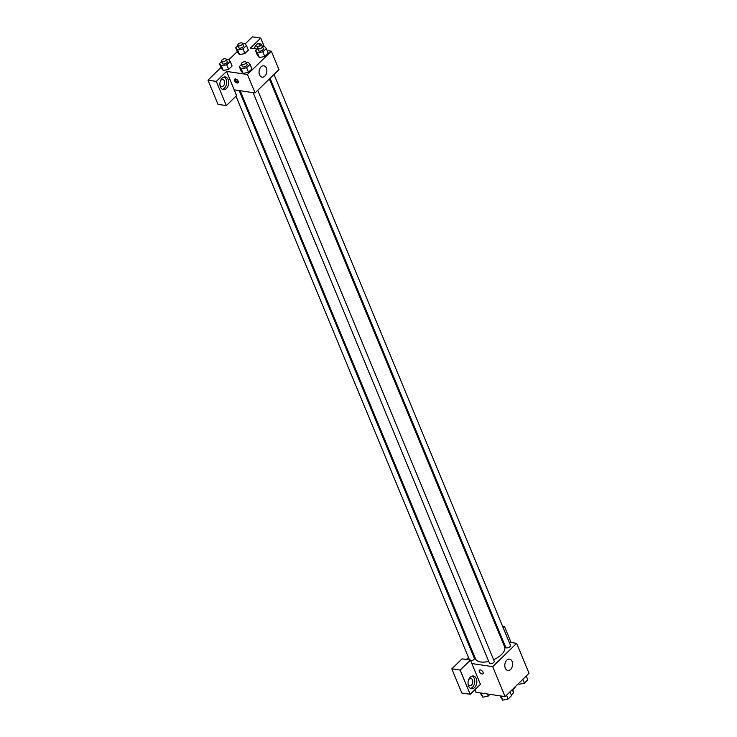 <?xml version="1.0" encoding="UTF-8"?>
<svg xmlns="http://www.w3.org/2000/svg" width="737" height="737" viewBox="0 0 737 737"><rect width="100%" height="100%" fill="white"/><g stroke="black" fill="none" stroke-linecap="round" stroke-linejoin="round"><path stroke-width="1.11" d="M512.427 689.943L513.597 692.771L511.294 695.028M513.597 692.771A6.799 3.326 -22.5 0 0 513.514 691.693L512.703 689.721M510.64 691.205A12.87 6.301 -22.5 0 0 515.789 686.184M509.193 642.222L516.619 643.327L529.028 673.286L505.103 696.603L475.909 692.264L474.858 689.721M483.03 672.236A2.506 1.382 45.7 0 1 482.947 673.756A2.506 1.382 45.7 0 1 480.211 672.927A2.506 1.382 45.7 0 1 479.455 670.173A2.506 1.382 45.7 0 1 481.289 670.292A2.506 1.382 45.7 0 1 483.03 672.236M480.432 684.286L470.409 660.094L460.164 670.09L470.178 694.282L480.432 684.286M516.619 643.327L492.703 666.653L505.103 696.603M492.703 666.653L471.846 663.549M479.455 670.173A2.506 1.382 -134.3 0 0 480.211 672.927A2.506 1.382 -134.3 0 0 482.947 673.756M474.591 687.557A6.43 4.348 -81.5 0 1 471.496 688.736A6.43 4.348 -81.5 0 1 468.142 681.734A6.43 4.348 -81.5 0 1 473.394 676.004A6.43 4.348 -81.5 0 1 476.802 680.702A6.43 4.348 -81.5 0 1 474.591 687.557M470.482 688.386A6.43 4.348 98.5 0 0 472.509 687.243A6.43 4.348 98.5 0 0 474.757 681.163A6.43 4.348 98.5 0 0 472.316 676.041M468.612 679.873A3.574 2.414 -81.5 0 1 470.888 678.519A3.574 2.414 -81.5 0 1 472.491 679.975A3.574 2.414 -81.5 0 1 472.325 683.835A3.574 2.414 -81.5 0 1 469.828 685.594A3.574 2.414 -81.5 0 1 468.225 684.139A3.574 2.414 -81.5 0 1 468.059 683.641M470.178 694.282L461.841 693.038L451.818 668.846L460.164 670.09M470.409 660.094L462.071 658.85L451.818 668.846M505.296 668.109A5.721 3.86 -81.5 0 1 505.573 661.946A5.721 3.86 -81.5 0 1 509.553 659.127A5.721 3.86 -81.5 0 1 512.537 665.345A5.721 3.86 -81.5 0 1 507.876 670.44A5.721 3.86 -81.5 0 1 505.296 668.109M502.275 641.199L503.251 641.347M511.091 642.507L504.578 626.782L503.307 628.016M499.336 631.895L498.682 632.53M496.738 625.612L495.918 625.851M504.578 626.782L502.671 626.496M466.383 659.495L468.465 657.468M472.435 653.599L473.09 652.954M470.703 660.794A2.57 1.262 -22.5 0 0 473.375 659.956A2.57 1.262 -22.5 0 0 474.379 658.288L239.23 90.587M253.141 92.65L489.479 663.208A2.57 1.262 -22.5 0 0 492.334 663.383A2.57 1.262 -22.5 0 0 494.232 661.236L257.747 90.319M270.046 78.325L505.739 647.353A2.57 1.262 -22.5 0 0 508.604 647.528A2.57 1.262 -22.5 0 0 510.492 645.382L274.017 74.455M240.207 90.725L475.531 658.841A15.726 7.702 -22.5 0 0 488.714 661.356M493.587 659.679A15.726 7.702 -22.5 0 0 504.587 646.8L269.392 78.97M267.181 50.567L271.345 51.185L278.982 69.619L255.057 92.936L234.2 89.84L236.586 95.598L226.342 105.594L216.319 81.402L226.572 71.406L234.2 89.84M226.342 105.594L217.995 104.35L207.972 80.158L221.008 67.454M264.141 46.302L260.732 38.094L252.395 36.85L245.108 43.962M237.277 51.59L228.839 59.817M220.483 80.821A3.574 2.414 -81.5 0 1 222.749 79.467A3.574 2.414 -81.5 0 1 224.361 80.923A3.574 2.414 -81.5 0 1 224.186 84.773A3.574 2.414 -81.5 0 1 221.699 86.542A3.574 2.414 -81.5 0 1 220.087 85.087A3.574 2.414 -81.5 0 1 219.921 84.589M222.344 89.334A6.43 4.348 98.5 0 0 224.37 88.191A6.43 4.348 98.5 0 0 226.627 82.111A6.43 4.348 98.5 0 0 224.186 76.98M226.452 88.495A6.43 4.348 -81.5 0 1 223.357 89.674A6.43 4.348 -81.5 0 1 220.004 82.673A6.43 4.348 -81.5 0 1 225.255 76.952A6.43 4.348 -81.5 0 1 228.663 81.65A6.43 4.348 -81.5 0 1 226.452 88.495M254.643 47.509A3.574 2.414 -81.5 0 1 256.918 46.155A3.574 2.414 -81.5 0 1 258.171 46.965M260.216 45.906A6.43 4.348 98.5 0 0 258.346 43.667M254.311 48.651A6.43 4.348 -81.5 0 1 259.424 43.63A6.43 4.348 -81.5 0 1 262.308 46.228M260.732 38.094L250.488 48.08L257.268 49.093M216.319 81.402L207.972 80.158M226.379 59.559L228.267 59.153L230.193 61.383L232.1 65.989L228.645 69.352L223.274 70.494L221.349 68.265L219.442 63.658L221.625 61.53M246.232 62.507L248.12 62.101L250.046 64.331L251.953 68.937L248.507 72.309L243.127 73.451M262.492 46.652L264.39 46.247L266.315 48.476L268.222 53.082L264.767 56.445L259.387 57.587L257.471 55.358L255.564 50.752L257.738 48.624M242.639 43.695L244.537 43.299L246.453 45.519L248.369 50.125L244.914 53.497L239.534 54.639L237.609 52.41L235.702 47.804L237.885 45.676M271.345 51.185L247.429 74.501L226.572 71.406M259.544 74.815A5.721 3.86 -81.5 0 1 259.82 68.652A5.721 3.86 -81.5 0 1 263.8 65.823A5.721 3.86 -81.5 0 1 266.785 72.051A5.721 3.86 -81.5 0 1 262.123 77.145A5.721 3.86 -81.5 0 1 259.544 74.815M247.429 74.501L255.057 92.936M238.226 81.245A2.506 1.382 45.7 0 1 238.152 82.765A2.506 1.382 45.7 0 1 235.416 81.936A2.506 1.382 45.7 0 1 234.661 79.181A2.506 1.382 45.7 0 1 236.494 79.301A2.506 1.382 45.7 0 1 238.226 81.245M235.26 78.942A2.506 1.382 -134.3 0 0 236.282 81.098A2.506 1.382 -134.3 0 0 238.41 82.166M266.315 48.476L262.86 51.839L257.48 52.981L255.564 50.752M257.6 48.292L258.558 50.595A2.57 1.262 -22.5 0 0 261.414 50.779A2.57 1.262 -22.5 0 0 263.312 48.633L262.363 46.32A2.57 1.262 -22.5 0 0 261.515 45.814A2.57 1.262 -22.5 0 0 258.733 46.542A2.57 1.262 -22.5 0 0 257.6 48.292A2.57 1.262 -22.5 0 0 260.465 48.476A2.57 1.262 -22.5 0 0 262.363 46.32M257.48 52.981L259.396 57.587L264.767 56.445L268.222 53.082M262.86 51.839L264.767 56.445M250.046 64.331L246.6 67.693L241.22 68.836L239.295 66.616L241.478 64.487M241.34 64.156L242.298 66.459A2.57 1.262 -22.5 0 0 245.154 66.634A2.57 1.262 -22.5 0 0 247.052 64.487L246.094 62.184A2.57 1.262 -22.5 0 0 245.255 61.668A2.57 1.262 -22.5 0 0 242.464 62.405A2.57 1.262 -22.5 0 0 241.34 64.156A2.57 1.262 -22.5 0 0 244.196 64.331A2.57 1.262 -22.5 0 0 246.094 62.184M241.22 68.836L243.127 73.442L241.202 71.222L239.295 66.616M251.953 68.937L248.507 72.309L243.127 73.442M246.6 67.693L248.507 72.309M246.453 45.519L243.007 48.891L237.627 50.024L235.702 47.804M237.747 45.344L238.705 47.647A2.57 1.262 -22.5 0 0 241.561 47.822A2.57 1.262 -22.5 0 0 243.459 45.676L242.501 43.372A2.57 1.262 -22.5 0 0 241.662 42.857A2.57 1.262 -22.5 0 0 238.871 43.594A2.57 1.262 -22.5 0 0 237.747 45.344A2.57 1.262 -22.5 0 0 240.612 45.519A2.57 1.262 -22.5 0 0 242.501 43.372M237.627 50.024L239.534 54.639L244.914 53.497L248.369 50.125M243.007 48.891L244.914 53.497M230.193 61.383L226.738 64.745L221.367 65.888L219.442 63.658M221.487 61.199L222.436 63.502A2.57 1.262 -22.5 0 0 225.301 63.686A2.57 1.262 -22.5 0 0 227.199 61.53L226.241 59.227A2.57 1.262 -22.5 0 0 225.402 58.72A2.57 1.262 -22.5 0 0 222.611 59.448A2.57 1.262 -22.5 0 0 221.487 61.199A2.57 1.262 -22.5 0 0 224.343 61.383A2.57 1.262 -22.5 0 0 226.241 59.227M221.367 65.888L223.274 70.494L228.645 69.352L232.1 65.989M226.738 64.745L228.645 69.352M526.236 675.995L527.812 679.79L524.357 683.153L518.986 684.295L518.406 683.632M518.618 683.42L518.986 684.295M522.791 679.367L524.357 683.153M509.976 691.85L511.542 695.645L508.097 699.008L502.717 700.15L499.926 695.829M500.994 695.986L502.717 700.15M506.522 695.221L508.097 699.008M489.985 694.355L488.235 696.06L482.864 697.202L480.073 692.881M481.141 693.038L482.864 697.202M487.369 693.968L488.235 696.06M235.978 96.197L469.497 659.956"/></g></svg>
